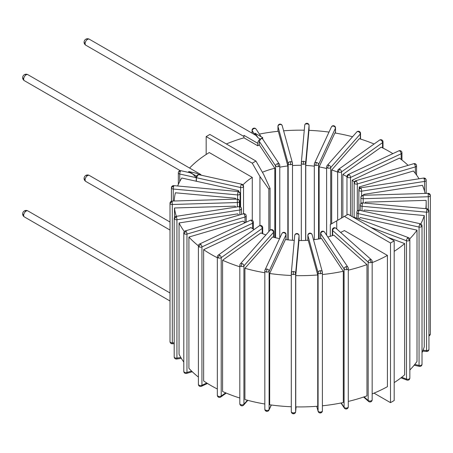 <?xml version="1.0" encoding="UTF-8"?>
<svg xmlns="http://www.w3.org/2000/svg" width="453" height="453" viewBox="0 0 453 453"><rect width="100%" height="100%" fill="white"/><g stroke="black" fill="none" stroke-linecap="round" stroke-linejoin="round"><path stroke-width="0.68" d="M334.49 228.102A2.174 1.489 -48.4 0 1 335.933 228.25A2.174 2.174 0 0 0 333.731 227.842A2.174 0.968 69.4 0 1 334.49 228.102A2.174 1.489 -48.4 0 0 332.666 230.56L368.164 262.117A2.174 1.257 0 0 0 371.171 262.485A2.174 1.257 0 0 0 372.162 261.432A2.174 2.174 0 0 0 371.432 259.807A2.174 1.489 131.6 0 0 369.988 259.66A2.174 1.489 131.6 0 0 368.164 262.117L368.164 400.475A2.174 1.489 131.6 0 0 368.544 401.415A2.174 2.174 0 0 0 372.162 399.789A2.174 1.257 180 0 1 371.171 400.843A2.174 0.968 69.4 0 1 370.752 401.822M369.988 259.66L371.171 262.485M333.731 227.842A2.174 2.174 0 0 0 332.321 229.875A2.174 1.257 0 0 0 332.666 230.56L332.666 235.537M348.283 401.415A126.002 72.746 0 0 0 366.97 395.865L366.97 264.603L333.833 235.141A65.175 37.627 180 0 1 327.802 236.998M409.846 369.999A126.002 72.746 0 0 0 417.015 361.415L417.015 230.152A126.002 72.746 0 0 1 409.699 238.89M422.015 352.734A126.002 72.746 0 0 0 424.268 346.8L424.268 215.532A126.002 72.746 0 0 1 420.803 223.941M184.337 231.54A126.002 72.746 0 0 1 179.048 222.955L179.048 354.218A126.002 72.746 0 0 0 183.799 362.066M198.397 245.803A126.002 72.746 0 0 1 188.912 237.055L188.912 368.317A126.002 72.746 0 0 0 198.397 377.06M217.344 388.997A126.002 72.746 180 0 1 203.635 380.928L203.635 249.665A126.002 72.746 0 0 0 217.344 257.734M265.905 234.92A65.175 37.627 180 0 1 260.871 232.933L222.582 260.232L222.582 391.494A126.002 72.746 0 0 0 239.813 398.034M322.4 405.786A126.002 72.746 0 0 0 343.3 402.536L343.3 271.273A126.002 72.746 0 0 1 322.4 274.524M295.752 275.622L295.752 406.885A126.002 72.746 0 0 0 317.74 406.216L317.74 274.954A126.002 72.746 0 0 1 295.752 275.622L298.94 240.537A65.175 37.627 180 0 0 308.221 240.26L317.74 274.954M264.829 272.746A126.002 72.746 0 0 1 244.92 268.295L244.92 399.557A126.002 72.746 0 0 0 264.829 404.008M291.296 275.481A126.002 72.746 0 0 1 269.671 273.499L269.671 404.761A126.002 72.746 0 0 0 291.296 406.749M394.189 382.615A126.002 72.746 0 0 0 404.654 374.846L404.654 243.584L388.187 237.412M372.162 393.889A126.002 72.746 0 0 0 387.411 386.675L387.411 255.413A126.002 72.746 0 0 1 372.162 262.627M353.244 217.236A2.174 0.968 -69.4 0 1 353.776 217.146A2.174 2.174 0 0 0 352.859 217.015M407.677 237.899A2.174 0.968 110.6 0 0 406.494 240.724A2.174 1.257 0 0 0 409.495 240.356A2.174 1.257 0 0 0 409.846 239.671A2.174 2.174 0 0 0 408.436 237.638A2.174 0.968 110.6 0 0 407.677 237.899L409.495 240.356M409.846 378.034A2.174 1.257 180 0 1 409.495 378.714A2.174 1.489 48.4 0 1 409.116 379.654A2.174 2.174 0 0 0 409.846 378.034L409.846 239.671M370.662 227.293L406.494 240.724L406.494 379.082A2.174 0.968 110.6 0 0 406.913 380.067A2.174 2.174 0 0 0 409.116 379.654M174.479 217.451L174.479 207.978A126.002 72.746 0 0 0 176.336 216.33M235.328 199.156A65.175 37.627 180 0 1 235.503 198.272L175.407 192.78A126.002 72.746 0 0 0 174.218 201.007M188.691 172.434L188.691 171.545L192.468 173.726L196.245 177.678L196.245 181.228L181.783 178.023A126.002 72.746 0 0 0 177.638 185.985M279.773 167.18A65.175 37.627 180 0 1 287.842 165.968L278.323 131.274A126.002 72.746 0 0 0 259.382 134.088M304.274 130.209A126.002 72.746 0 0 0 283.618 130.798M352.542 136.749A126.002 72.746 0 0 0 334.886 132.984L319.133 166.914A65.175 37.627 180 0 1 326.607 168.522M329.003 132.1A126.002 72.746 0 0 0 308.94 130.345L305.758 165.43A65.175 37.627 180 0 1 314.314 166.183M374.093 144.003A126.002 72.746 0 0 0 359.308 138.68L331.687 169.977A65.175 37.627 180 0 1 337.655 172.134M425.786 208.674A126.002 72.746 0 0 0 426.182 202.916A126.002 72.746 0 0 0 426.103 200.362L365.339 202.202A65.175 37.627 180 0 1 365.35 202.916A65.175 37.627 180 0 1 365.35 203.148L365.339 202.202M425.101 193.414A126.002 72.746 0 0 0 422.434 185.305L363.657 194.394A65.175 37.627 180 0 1 363.991 195.266M419.042 178.782A126.002 72.746 0 0 0 413.419 171.013L359.201 186.959A65.175 37.627 180 0 1 360.033 188.029M222.582 260.232A126.002 72.746 0 0 0 239.813 266.772M348.283 270.152A126.002 72.746 0 0 0 366.97 264.603M408.091 165.362A126.002 72.746 0 0 0 399.455 158.12L352.168 180.226A65.175 37.627 180 0 1 354.325 181.976M392.864 153.635A126.002 72.746 0 0 0 381.149 147.18L342.859 174.479A65.175 37.627 180 0 1 346.964 176.721M394.189 251.353A126.002 72.746 0 0 0 404.654 243.584M255.056 134.892L255.056 133.233L258.119 137.837L260.237 139.06A3.477 2.005 120 0 0 257.78 143.318L243.946 135.334L243.946 137.814A126.002 72.746 0 0 0 226.341 143.969M242.978 184.881A65.175 37.627 180 0 1 252.287 177.395L209.258 152.553A126.002 72.746 0 0 0 189.592 168.052M188.912 237.055L243.125 221.109A65.175 37.627 180 0 0 244.875 222.825M246.217 215.883A2.174 2.174 0 0 0 245.673 214.445A2.174 1.58 138.6 0 0 244.042 214.11A2.174 0.804 73.6 0 1 245.028 216.998A2.174 1.257 0 0 0 246.217 215.883L246.217 222.202M185.973 231.194L184.037 233.533A2.174 1.257 0 0 0 186.959 234.082A2.174 0.804 -106.4 0 0 185.973 231.194A2.174 0.804 -106.4 0 0 185.362 230.883L243.431 213.799A2.174 0.804 73.6 0 1 244.042 214.11M245.028 222.757L245.028 216.998L186.959 234.082L186.959 372.44A2.174 1.257 180 0 1 184.037 371.89A2.174 1.58 138.6 0 0 184.343 372.762A2.174 2.174 0 0 0 186.585 373.408A2.174 0.804 -106.4 0 0 186.959 372.44L191.585 371.081M185.362 230.883A2.174 2.174 0 0 0 183.799 232.967A2.174 1.257 0 0 0 184.037 233.533M417.015 230.152L360.209 217.565A65.175 37.627 180 0 1 359.008 219.105M424.268 215.532L364.172 210.039A65.175 37.627 180 0 1 363.742 211.234M292.496 165.549A65.175 37.627 180 0 1 301.302 165.294M235.424 207.191A65.175 37.627 180 0 1 235.243 206.138L174.479 207.978M179.048 222.955L237.819 213.861A65.175 37.627 180 0 0 238.589 215.22M203.635 249.665L250.922 227.559A65.175 37.627 180 0 0 254.122 229.541M343.3 271.273L321.494 238.476A65.175 37.627 180 0 1 313.51 239.75M244.92 268.295L272.542 236.993A65.175 37.627 180 0 0 279.569 238.612M269.671 273.499L285.418 239.569A65.175 37.627 180 0 0 294.274 240.39M196.245 181.228L238.589 190.611A65.175 37.627 180 0 0 238.074 191.511M243.946 137.814L257.78 145.804L259.292 144.926L274.807 168.256A65.175 37.627 180 0 0 262.4 172.253M340.628 232.423A65.175 37.627 180 0 0 344.382 230.566L387.411 255.413M352.168 216.613L352.168 180.226M359.201 188.788L359.201 186.959M363.657 195.277L363.657 194.394M331.687 223.748L331.687 169.977M342.859 217.298L342.859 174.479M305.758 240.407L305.758 165.43M319.133 238.918L319.133 166.914M287.842 239.864L287.842 165.968M238.589 191.602L238.589 190.611M235.503 199.15L235.503 198.272M274.807 237.576L274.807 168.256M252.287 220.368L252.287 177.395M286.047 234.501A2.174 2.174 0 0 0 284.207 232.355A2.174 0.459 98.8 0 0 283.872 232.729A2.174 1.716 24.9 0 1 285.968 234.83A2.174 1.257 0 0 0 286.047 234.501L286.047 239.648M267.004 269.076L266.443 272.06A2.174 1.257 0 0 0 269.105 271.171A2.174 1.716 -155.1 0 0 267.004 269.076A2.174 1.716 -155.1 0 0 265.033 269.937L281.902 233.589A2.174 1.716 24.9 0 1 283.872 232.729M285.968 239.643L285.968 234.83L269.105 271.171L269.105 409.535A2.174 1.257 180 0 1 266.443 410.418A2.174 0.459 98.8 0 0 266.67 411.352A2.174 2.174 0 0 0 268.974 410.124A2.174 1.716 -155.1 0 0 269.105 409.535L271.217 404.976M264.903 270.526A2.174 1.257 0 0 0 264.829 270.849A2.174 1.257 0 0 0 266.443 272.06M299.054 240.537L299.054 235.696A2.174 2.174 0 0 0 296.947 233.522L296.879 233.918A2.174 1.772 5.2 0 1 299.048 235.758A2.174 1.257 0 0 0 299.054 235.696A2.174 1.257 0 0 0 299.025 235.498M293.47 271.494A2.174 1.772 -174.8 0 0 291.307 273.074A2.174 1.772 -174.8 0 0 291.302 273.204A2.174 1.257 0 0 0 291.296 273.272A2.174 1.257 0 0 0 293.357 274.524A2.174 1.257 0 0 0 295.639 273.335A2.174 1.772 -174.8 0 0 293.47 271.494L293.357 274.524M296.075 406.89L295.639 411.692A2.174 1.257 180 0 1 293.357 412.881L293.402 413.799A2.174 2.174 0 0 0 295.633 411.822A2.174 1.772 -174.8 0 0 295.639 411.692L295.639 273.335L299.048 235.758L299.048 240.537M273.748 231.777A2.174 2.174 0 0 0 272.191 229.694A2.174 0.804 106.4 0 0 271.574 230.005A2.174 1.58 41.4 0 1 273.51 232.349A2.174 1.257 0 0 0 273.748 231.777L273.748 237.31M241.987 263.533L241.002 266.421A2.174 1.257 0 0 0 243.924 265.877A2.174 1.58 -138.6 0 0 241.987 263.533A2.174 1.58 -138.6 0 0 240.356 263.867L269.948 230.339A2.174 1.58 41.4 0 1 271.574 230.005M273.51 237.253L273.51 232.349L243.924 265.877L243.924 404.235A2.174 1.257 180 0 1 241.002 404.778A2.174 0.804 106.4 0 0 241.375 405.746A2.174 2.174 0 0 0 243.618 405.101A2.174 1.58 -138.6 0 0 243.924 404.235L247.44 400.248M240.356 263.867A2.174 2.174 0 0 0 239.813 265.305A2.174 1.257 0 0 0 241.002 266.421M310.033 233.522A2.174 1.75 -15.3 0 1 312.128 234.722A2.174 2.174 0 0 0 309.835 233.131L310.033 233.522A2.174 1.75 -15.3 0 0 307.887 235.492L318.085 272.655A2.174 1.257 0 0 0 320.571 273.697A2.174 1.257 0 0 0 322.4 272.463A2.174 1.257 0 0 0 322.372 272.264A2.174 1.75 164.7 0 0 322.326 271.885A2.174 1.75 164.7 0 0 320.231 270.684A2.174 1.75 164.7 0 0 318.085 272.655L318.085 411.013A2.174 1.75 164.7 0 0 318.136 411.392A2.174 2.174 0 0 0 322.4 410.82A2.174 1.257 180 0 1 320.571 412.054L320.424 412.983M320.231 270.684L320.571 273.697M322.372 410.622A2.174 1.257 180 0 1 322.4 410.82L322.4 272.463A2.174 2.174 0 0 0 322.326 271.885L312.128 234.722M309.835 233.131A2.174 2.174 0 0 0 307.859 235.294A2.174 1.257 0 0 0 307.887 235.492L307.887 240.283M322.757 231.551A2.174 1.653 -33.6 0 1 324.563 232.123A2.174 2.174 0 0 0 322.287 231.206A2.174 0.634 77.5 0 1 322.757 231.551A2.174 1.653 -33.6 0 0 320.73 233.776L344.082 268.906A2.174 1.257 0 0 0 346.89 269.626A2.174 1.257 0 0 0 348.283 268.453A2.174 2.174 0 0 0 347.921 267.253A2.174 1.653 146.4 0 0 346.109 266.681A2.174 1.653 146.4 0 0 344.082 268.906L344.082 407.264A2.174 1.653 146.4 0 0 344.303 408.017A2.174 2.174 0 0 0 348.283 406.811A2.174 1.257 180 0 1 346.89 407.983A2.174 0.634 77.5 0 1 346.579 408.934M346.109 266.681L346.89 269.626M322.287 231.206A2.174 2.174 0 0 0 320.582 233.329A2.174 1.257 0 0 0 320.73 233.776L320.73 238.623M347.451 177.27A2.174 1.376 -54.5 0 1 349.138 174.705A2.174 1.116 -115.1 0 0 348.221 174.513A2.174 2.174 0 0 0 346.964 176.477A2.174 1.257 0 0 0 347.451 177.27A2.174 1.257 0 0 0 350.509 177.451L401.154 153.771A2.174 1.257 0 0 0 401.964 152.797L401.964 160.034M399.789 151.025L401.052 151.03A2.174 2.174 0 0 0 398.867 150.832A2.174 1.116 64.9 0 1 399.789 151.025A2.174 1.116 64.9 0 1 401.154 153.771L401.154 159.405M356.313 181.081A2.174 0.804 -106.4 0 0 355.701 180.77A2.174 2.174 0 0 0 354.138 182.853A2.174 1.257 0 0 0 354.376 183.425A2.174 1.257 0 0 0 357.298 183.975A2.174 0.804 -106.4 0 0 356.313 181.081A2.174 1.58 -41.4 0 0 354.376 183.425M414.382 163.997L416.013 164.337A2.174 2.174 0 0 0 413.77 163.692A2.174 0.804 73.6 0 1 414.382 163.997A2.174 0.804 73.6 0 1 415.367 166.891A2.174 1.257 0 0 0 416.556 165.775L416.556 175.034M262.7 227.638A2.174 2.174 0 0 0 261.449 225.668A2.174 1.116 115.1 0 0 260.532 225.866A2.174 1.376 54.5 0 1 262.219 228.425A2.174 1.257 0 0 0 262.7 227.638L262.7 233.703M219.512 255.107L218.148 257.853A2.174 1.257 0 0 0 221.2 257.666A2.174 1.376 -125.5 0 0 219.512 255.107A2.174 1.376 -125.5 0 0 218.255 255.113L259.269 225.866A2.174 1.376 54.5 0 1 260.532 225.866M262.219 233.505L262.219 228.425L221.2 257.666L221.2 396.024A2.174 1.257 180 0 1 218.148 396.211A2.174 1.116 115.1 0 0 218.595 397.207A2.174 2.174 0 0 0 220.775 397.004A2.174 1.376 -125.5 0 0 221.2 396.024L225.668 392.842M218.255 255.113A2.174 2.174 0 0 0 217.344 256.879A2.174 1.257 0 0 0 218.148 257.853M361.035 188.182A2.174 0.459 -98.8 0 0 360.701 187.808A2.174 2.174 0 0 0 358.861 189.954A2.174 1.257 0 0 0 358.935 190.283A2.174 1.257 0 0 0 361.596 191.166A2.174 0.459 -98.8 0 0 361.035 188.182A2.174 1.716 -24.9 0 0 358.935 190.283M423.985 178.442L425.956 179.303A2.174 2.174 0 0 0 423.651 178.069A2.174 0.459 81.2 0 1 423.985 178.442A2.174 0.459 81.2 0 1 424.546 181.427A2.174 1.257 0 0 0 426.16 180.215L426.16 193.386M363.091 195.69L363.029 195.294A2.174 2.174 0 0 0 360.922 197.468A2.174 1.257 0 0 0 360.922 197.531A2.174 1.257 0 0 0 363.204 198.72L363.091 195.69A2.174 1.772 -5.2 0 0 360.922 197.531M428.176 193.725L428.289 196.749A2.174 1.257 0 0 0 430.35 195.498A2.174 1.257 0 0 0 430.344 195.43L430.339 195.3A2.174 2.174 0 0 0 428.113 193.323L430.339 195.3A2.174 2.174 0 0 1 430.35 195.498L430.35 333.855A2.174 1.257 180 0 1 428.946 335.027M360.945 197.27A2.174 1.257 0 0 0 360.922 197.468L360.922 203.471M362.406 203.284L362.604 202.899A2.174 2.174 0 0 0 360.311 204.484A2.174 1.75 15.3 0 1 362.406 203.284L362.066 206.296L426.437 212.185A2.174 1.257 0 0 0 428.923 211.143A2.174 1.257 0 0 0 428.946 210.945A2.174 2.174 0 0 0 426.975 208.782L426.437 212.185L426.579 351.466A2.174 2.174 0 0 0 428.946 349.303A2.174 1.257 180 0 1 428.923 349.501A2.174 1.75 15.3 0 1 428.872 349.88M426.777 209.173L428.923 211.143M360.231 210.452L360.231 205.062A2.174 2.174 0 0 1 360.311 204.484A2.174 1.75 15.3 0 0 360.26 204.864A2.174 1.257 0 0 0 360.231 205.062A2.174 1.257 0 0 0 362.066 206.296L362.066 210.86M358.997 210.628A2.174 0.634 -77.5 0 1 359.467 210.283A2.174 2.174 0 0 0 357.185 211.2A2.174 1.653 33.6 0 1 358.997 210.628A2.174 0.634 -77.5 0 0 358.215 213.578L419.059 227.061A2.174 1.257 0 0 0 421.868 226.341A2.174 1.257 0 0 0 422.015 225.888A2.174 2.174 0 0 0 420.31 223.771A2.174 0.634 102.5 0 0 419.84 224.116A2.174 0.634 102.5 0 0 419.059 227.061L419.059 365.418A2.174 0.634 102.5 0 0 419.37 366.369A2.174 2.174 0 0 0 422.015 364.246A2.174 1.257 180 0 1 421.868 364.699A2.174 1.653 33.6 0 1 421.647 365.452M419.84 224.116L421.868 226.341M357.185 211.2A2.174 2.174 0 0 0 356.822 212.406A2.174 1.257 0 0 0 358.215 213.578L358.215 218.81M339.824 169.326A2.174 1.376 -125.5 0 0 338.567 169.331A2.174 2.174 0 0 0 337.655 171.104A2.174 1.257 0 0 0 338.459 172.078A2.174 1.257 0 0 0 341.517 171.891A2.174 1.376 -125.5 0 0 339.824 169.326A2.174 1.116 -64.9 0 0 338.459 172.078M380.843 140.085L381.76 139.892A2.174 2.174 0 0 0 379.58 140.09A2.174 1.376 54.5 0 1 380.843 140.085A2.174 1.376 54.5 0 1 382.53 142.65A2.174 1.257 0 0 0 383.012 141.857L383.012 148.103M327.791 168.08A2.174 0.804 -73.6 0 1 328.782 165.186A2.174 1.58 -138.6 0 0 327.151 165.521A2.174 2.174 0 0 0 326.607 166.959A2.174 1.257 0 0 0 327.791 168.08A2.174 1.257 0 0 0 330.718 167.531L360.305 134.003A2.174 1.257 0 0 0 360.543 133.431L360.543 139.06M358.368 131.659L358.98 131.347A2.174 2.174 0 0 0 356.738 131.999A2.174 1.58 41.4 0 1 358.368 131.659A2.174 1.58 41.4 0 1 360.305 134.003L360.305 138.986M316.483 162.463A2.174 1.716 -155.1 0 0 314.512 163.323A2.174 2.174 0 0 0 314.314 164.235A2.174 1.257 0 0 0 315.922 165.447A2.174 1.257 0 0 0 318.584 164.558A2.174 1.716 -155.1 0 0 316.483 162.463A2.174 0.459 -81.2 0 0 315.922 165.447M333.351 126.115L333.685 125.741A2.174 2.174 0 0 0 331.381 126.976A2.174 1.716 24.9 0 1 333.351 126.115A2.174 1.716 24.9 0 1 335.452 128.216A2.174 1.257 0 0 0 335.526 127.888L335.526 133.091M314.388 163.912A2.174 1.257 0 0 0 314.314 164.235L314.314 239.648M303.363 164.297L303.476 161.274A2.174 1.772 -174.8 0 0 301.313 162.848A2.174 1.772 -174.8 0 0 301.307 162.978A2.174 1.257 0 0 0 301.302 163.046A2.174 1.257 0 0 0 303.363 164.297A2.174 1.257 0 0 0 305.645 163.114L309.054 125.538A2.174 1.257 0 0 0 309.059 125.47A2.174 1.257 0 0 0 309.031 125.277M306.885 123.697A2.174 1.772 5.2 0 1 309.054 125.538L309.054 130.351L309.059 125.47A2.174 2.174 0 0 0 306.953 123.295A2.174 2.174 0 0 0 304.722 125.271A2.174 1.772 5.2 0 1 306.885 123.697L306.998 124.218M304.716 125.402A2.174 1.772 5.2 0 1 304.722 125.271L301.313 162.848A2.174 2.174 0 0 0 301.302 163.046L301.302 240.537L301.307 163.114M290.322 161.67A2.174 1.75 164.7 0 0 288.176 163.641A2.174 1.257 0 0 0 290.662 164.682A2.174 1.257 0 0 0 292.496 163.442A2.174 1.257 0 0 0 292.468 163.25A2.174 1.75 164.7 0 0 292.417 162.87A2.174 1.75 164.7 0 0 290.322 161.67L290.662 164.682M280.124 124.507L279.931 124.116A2.174 2.174 0 0 0 277.955 126.279A2.174 1.257 0 0 0 277.983 126.478A2.174 1.75 -15.3 0 1 280.124 124.507A2.174 1.75 -15.3 0 1 282.219 125.702L292.417 162.87A2.174 2.174 0 0 1 292.496 163.442L292.496 240.283M85.832 181.449A3.477 2.005 -60 0 1 85.113 179.858A3.477 2.005 -60 0 1 87.571 175.6L85.832 175.43A3.477 3.477 0 0 0 85.832 181.449L170.005 230.045M87.571 175.6A3.477 2.005 -60 0 1 89.309 175.43A3.477 3.477 0 0 0 85.832 175.43M85.113 179.858L84.099 178.442M278.38 166.585A2.174 0.634 -102.5 0 0 277.598 163.641A2.174 1.653 146.4 0 0 275.571 165.86A2.174 1.257 0 0 0 278.38 166.585A2.174 1.257 0 0 0 279.773 165.413A2.174 2.174 0 0 0 279.41 164.207L262.474 138.743L260.973 138.635L259.292 141.381L259.292 144.926M89.309 39.201A3.477 3.477 0 0 0 85.832 39.201A3.477 2.005 60 0 1 87.571 39.371A3.477 2.005 -60 0 1 89.309 39.201L255.951 135.413L258.119 137.837M260.237 139.06L262.695 137.644L262.695 139.071M257.78 143.318L257.78 145.804M254.246 128.51L253.776 128.165A2.174 2.174 0 0 0 252.072 130.283A2.174 1.257 0 0 0 252.213 130.73A2.174 1.653 -33.6 0 1 254.246 128.51A2.174 1.653 -33.6 0 1 256.053 129.082L261.154 136.749M262.695 137.644L255.056 133.233M180.515 171.075L178.709 171.647A2.174 2.174 0 0 0 178.34 172.848A2.174 1.257 0 0 0 179.739 174.02A2.174 0.634 -77.5 0 1 180.515 171.075A2.174 0.634 -77.5 0 1 180.985 170.73L190.192 172.769L196.33 175.957L198.793 174.535L196.67 173.312L188.691 171.545M201.143 175.198A3.477 2.005 120 0 0 200.526 174.365A3.477 2.005 120 0 0 198.793 174.535M27.865 74.677A3.477 3.477 0 0 0 24.388 74.677A3.477 2.005 60 0 1 26.127 74.847A3.477 2.005 -60 0 1 27.865 74.677L200.526 174.365M24.388 74.677A3.477 3.477 0 0 0 22.65 77.689L23.669 79.105A3.477 2.005 -60 0 1 26.127 74.847M22.65 77.689A3.477 3.477 0 0 0 24.388 80.696A3.477 2.005 -60 0 1 23.669 79.105M196.33 175.957L196.33 181.279M243.391 186.783A2.174 1.653 -146.4 0 0 241.358 184.558A2.174 0.634 102.5 0 0 240.583 187.508A2.174 1.257 0 0 0 243.391 186.783A2.174 1.257 0 0 0 243.533 186.336A2.174 2.174 0 0 0 241.828 184.212L199.065 174.733L198.052 174.96L196.37 177.706L196.37 181.257M170.005 300.996L24.388 216.925A3.477 2.005 -60 0 1 23.669 215.334A3.477 2.005 -60 0 1 26.127 211.081A3.477 2.005 -60 0 1 27.865 210.905L170.005 292.972M26.127 211.081L24.388 210.905A3.477 3.477 0 0 0 24.388 216.925M23.669 215.334L22.65 213.918M85.832 39.201A3.477 3.477 0 0 0 84.094 42.214L85.113 43.63A3.477 2.005 -60 0 1 87.571 39.371M84.094 42.214A3.477 3.477 0 0 0 85.832 45.221A3.477 2.005 -60 0 1 85.113 43.63M240.096 193.878A2.174 1.75 -164.7 0 0 237.95 191.908L237.61 194.92A2.174 1.257 0 0 0 240.096 193.878A2.174 1.257 0 0 0 240.124 193.68L240.124 206.766M173.578 186.019L171.432 187.599A2.174 1.257 0 0 0 171.41 187.791A2.174 1.257 0 0 0 173.239 189.031L173.776 185.628L238.148 191.517L237.95 191.908M253.391 222.259A2.174 2.174 0 0 0 252.48 220.492A2.174 1.376 125.5 0 0 251.217 220.486A2.174 1.116 64.9 0 1 252.581 223.233A2.174 1.257 0 0 0 253.391 222.259L253.391 229.11M200.566 244.167L198.878 246.732A2.174 1.257 0 0 0 201.936 246.913A2.174 1.116 -115.1 0 0 200.566 244.167A2.174 1.116 -115.1 0 0 199.648 243.974L250.294 220.294A2.174 1.116 64.9 0 1 251.217 220.486M252.581 228.623L252.581 223.233L201.936 246.913L201.936 385.271A2.174 1.257 180 0 1 198.878 385.09A2.174 1.376 125.5 0 0 199.303 386.069A2.174 2.174 0 0 0 201.489 386.267A2.174 1.116 -115.1 0 0 201.936 385.271L206.778 383.012M199.648 243.974A2.174 2.174 0 0 0 198.397 245.939A2.174 1.257 0 0 0 198.878 246.732M241.421 208.459A2.174 1.716 155.1 0 0 241.296 207.87A2.174 1.716 155.1 0 0 239.326 207.01A2.174 0.459 81.2 0 1 239.886 209.994A2.174 1.257 0 0 0 241.494 208.782L241.494 214.365M176.37 216.749L174.269 218.844A2.174 1.257 0 0 0 176.93 219.733A2.174 0.459 -98.8 0 0 176.37 216.749A2.174 0.459 -98.8 0 0 176.036 216.375L238.991 206.636A2.174 0.459 81.2 0 1 239.326 207.01M239.886 214.841L239.886 209.994L176.93 219.733L176.93 358.091A2.174 1.257 180 0 1 174.269 357.207A2.174 1.716 155.1 0 0 174.399 357.796A2.174 2.174 0 0 0 176.704 359.025A2.174 0.459 -98.8 0 0 176.93 358.091L180.821 357.491M176.036 216.375A2.174 2.174 0 0 0 174.195 218.522A2.174 1.257 0 0 0 174.269 218.844M237.264 199.501L237.378 202.525A2.174 1.257 0 0 0 239.433 201.274A2.174 1.257 0 0 0 239.433 201.206A2.174 1.772 174.8 0 0 239.427 201.075A2.174 1.772 174.8 0 0 237.264 199.501L237.196 199.099L172.112 201.07A2.174 2.174 0 0 0 170.005 203.244A2.174 1.257 0 0 0 170.011 203.306A2.174 1.257 0 0 0 172.293 204.496L172.112 201.07M172.18 201.466L170.011 203.306M237.378 206.885L237.378 202.525L172.293 204.496L172.293 342.853A2.174 1.257 180 0 1 170.011 341.664A2.174 1.772 174.8 0 0 170.017 341.794A2.174 2.174 0 0 0 172.242 343.77L172.293 342.853L174.195 342.796M170.034 203.052A2.174 1.257 0 0 0 170.005 203.244L170.005 341.602A2.174 2.174 0 0 0 170.017 341.794M259.931 225.549L259.931 176.489L252.247 163.182L255.934 161.053L263.618 174.36L270.067 188.374L270.067 230.215M255.934 161.053L209.852 134.45L206.166 136.579L206.166 154.479M374.014 393.13L390.503 402.649L394.189 400.52L394.189 240.877L348.108 214.269L336.738 220.832L336.738 228.969M268.839 231.596L268.839 189.082L270.067 188.374M268.839 189.082L259.931 176.489M252.247 163.182L206.166 136.579M390.503 402.649L390.503 243.006L344.422 216.398M336.738 220.832L330.288 224.558L330.288 236.29M394.189 240.877L390.503 243.006M371.171 400.843A2.174 1.257 180 0 1 368.164 400.475L364.11 396.868M409.495 378.714A2.174 1.257 180 0 1 406.494 379.082L401.686 377.281M184.037 371.89A2.174 1.257 180 0 1 183.799 371.324A2.174 2.174 0 0 0 184.343 372.762M266.443 410.418A2.174 1.257 180 0 1 264.829 409.206A2.174 2.174 0 0 0 266.67 411.352M291.302 273.335L291.302 411.562A2.174 1.257 180 0 0 291.296 411.63A2.174 2.174 0 0 0 293.402 413.799M294.71 235.628A2.174 1.772 5.2 0 1 294.716 235.498A2.174 1.772 5.2 0 1 296.879 233.918M293.357 412.881A2.174 1.257 180 0 1 291.296 411.63L291.296 273.272A2.174 2.174 0 0 1 291.307 273.074L294.716 235.498A2.174 2.174 0 0 1 296.947 233.522M241.002 404.778A2.174 1.257 180 0 1 239.813 403.663A2.174 2.174 0 0 0 241.375 405.746M320.571 412.054A2.174 1.257 180 0 1 318.085 411.013L316.789 406.29M346.89 407.983A2.174 1.257 180 0 1 344.082 407.264L341.222 402.96M349.138 174.705A2.174 1.116 -115.1 0 1 350.509 177.451L350.509 215.656M357.298 211.047L357.298 183.975L415.367 166.891L415.367 173.437M218.148 396.211A2.174 1.257 180 0 1 217.344 395.237A2.174 2.174 0 0 0 218.595 397.207M361.596 195.894L361.596 191.166L424.546 181.427L424.546 191.245M363.204 202.95L363.204 198.72L428.289 196.749L428.289 209.388M430.344 333.787A2.174 1.257 180 0 1 430.35 333.855A2.174 2.174 0 0 1 428.946 335.888M428.923 349.501A2.174 1.257 180 0 1 426.437 350.543L423.074 350.237M421.868 364.699A2.174 1.257 180 0 1 419.059 365.418L414.744 364.461M341.517 218.074L341.517 171.891L382.53 142.65L382.53 147.859M328.782 165.186A2.174 1.58 -138.6 0 1 330.718 167.531L330.718 224.309M318.584 239.014L318.584 164.558L335.452 128.216L335.452 133.08M303.476 161.274A2.174 1.772 -174.8 0 1 305.645 163.114L305.645 240.413M277.983 131.308L277.983 126.478L288.176 163.641L288.176 239.903M259.292 141.381L275.571 165.86L275.571 237.763M252.213 133.256L252.213 130.73L254.937 134.824M279.41 164.207A2.174 1.653 146.4 0 0 277.598 163.641M196.37 177.706L240.583 187.508L240.583 207.015M196.245 177.678L179.739 174.02L179.739 181.54M241.828 184.212A2.174 0.634 102.5 0 0 241.358 184.558M173.239 201.036L173.239 189.031L237.61 194.92L237.61 199.127M198.878 385.09A2.174 1.257 180 0 1 198.397 384.297A2.174 2.174 0 0 0 199.303 386.069M174.269 357.207A2.174 1.257 180 0 1 174.195 356.879A2.174 2.174 0 0 0 174.399 357.796M371.432 259.807L335.933 228.25M372.162 261.432L372.162 399.789M363.617 397.032L368.544 401.415M332.321 229.875L332.321 235.651M408.436 237.638L353.776 217.146M400.967 377.836L406.913 380.067M426.182 208.708L426.182 202.916M183.799 232.967L183.799 371.324M192.265 371.737L186.585 373.408M245.673 214.445A2.174 2.174 0 0 0 243.431 213.799M265.033 269.937A2.174 2.174 0 0 0 264.829 270.849L264.829 409.206M271.353 404.999L268.974 410.124M284.207 232.355A2.174 2.174 0 0 0 281.902 233.589M296.081 406.89L295.633 411.822M239.813 265.305L239.813 403.663M247.814 400.344L243.618 405.101M272.191 229.694A2.174 2.174 0 0 0 269.948 230.339M307.859 235.294L307.859 240.283M316.738 406.296L318.136 411.392M347.921 267.253L324.563 232.123M348.283 268.453L348.283 406.811M320.582 233.329L320.582 238.652M340.973 403.006L344.303 408.017M398.867 150.832L348.221 174.513M401.964 152.797A2.174 2.174 0 0 0 401.052 151.03M346.964 176.477L346.964 214.926M413.77 163.692L355.701 180.77M416.556 165.775A2.174 2.174 0 0 0 416.013 164.337M354.138 182.853L354.138 217.281M217.344 256.879L217.344 395.237M226.262 393.096L220.775 397.004M261.449 225.668A2.174 2.174 0 0 0 259.269 225.866M423.651 178.069L360.701 187.808M426.16 180.215A2.174 2.174 0 0 0 425.956 179.303M358.861 189.954L358.861 210.237M428.113 193.323L363.029 195.294M426.975 208.782L362.604 202.899M428.946 210.945L428.946 349.303M422.717 351.115L426.579 351.466M420.31 223.771L359.467 210.283M422.015 225.888L422.015 364.246M414.144 365.209L419.37 366.369M356.822 212.406L356.822 218.289M379.58 140.09L338.567 169.331M383.012 141.857A2.174 2.174 0 0 0 381.76 139.892M337.655 171.104L337.655 220.305M356.738 131.999L327.151 165.521M360.543 133.431A2.174 2.174 0 0 0 358.98 131.347M326.607 166.959L326.607 235.198M331.381 126.976L314.512 163.323M335.526 127.888A2.174 2.174 0 0 0 333.685 125.741M277.955 126.279L277.955 131.308M282.219 125.702A2.174 2.174 0 0 0 279.931 124.116M89.309 175.43L170.005 222.021M279.773 165.413L279.773 238.176M252.072 130.283L252.072 133.171M256.053 129.082A2.174 2.174 0 0 0 253.776 128.165M24.388 80.696L180.266 170.69M243.533 186.336L243.533 213.771M27.865 210.905A3.477 3.477 0 0 0 24.388 210.905M178.34 172.848L178.34 184.36M180.985 170.73A2.174 2.174 0 0 0 178.709 171.647M85.832 45.221L243.946 136.506M173.776 185.628A2.174 2.174 0 0 0 171.41 187.791L171.41 201.211M240.124 193.68A2.174 2.174 0 0 0 238.148 191.517M198.397 245.939L198.397 384.297M207.491 383.459L201.489 386.267M252.48 220.492A2.174 2.174 0 0 0 250.294 220.294M174.195 218.522L174.195 356.879M181.313 358.312L176.704 359.025M241.494 208.782A2.174 2.174 0 0 0 238.991 206.636M174.195 343.714L172.242 343.77M237.196 199.099A2.174 2.174 0 0 1 239.433 201.274L239.433 206.613"/></g></svg>
